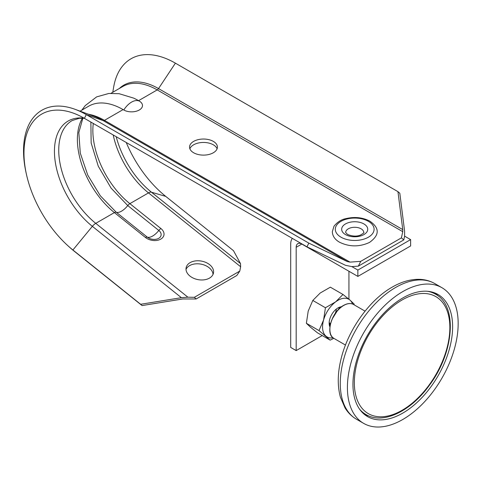 <?xml version="1.0" encoding="UTF-8"?>
<svg xmlns="http://www.w3.org/2000/svg" width="482" height="482" viewBox="0 0 482 482"><rect width="100%" height="100%" fill="white"/><g stroke="black" fill="none" stroke-linecap="round" stroke-linejoin="round"><path stroke-width="0.72" d="M330.399 324.121L329.622 322.886M336.376 309.016L335.815 312.24M332.821 317.511L336.647 311.384M338.491 307.829L339.455 308.492M338.623 307.884L339.304 308.631M332.628 318.283L337.551 310.45M329.911 326.862A12.436 7.176 -60 0 1 329.152 323.175A12.436 7.176 -60 0 1 337.942 307.95A12.436 7.176 -60 0 1 341.123 306.799A12.436 7.176 -60 0 1 341.515 306.763M340.473 307.588L339.605 307.588M329.152 322.934L329.947 326.555M335.484 312.625L336.032 311.203M319.012 330.58L306.377 323.283L310.571 327.272L317.511 332.845L330.146 340.141L319.012 330.58L323.597 319.958L325.434 307.745L335.586 301.901L342.991 294.472L349.932 300.045L354.125 304.034L354.083 304.811M306.377 323.283L308.215 311.077L312.8 300.449L325.434 307.745M312.8 300.449L320.205 293.02L330.357 287.176L342.991 294.472M333.839 338.34L330.146 340.141M352.523 304.009A21.756 12.562 120 0 0 349.932 300.045A21.756 12.562 120 0 0 335.586 301.901A21.756 12.562 120 0 0 323.597 319.958A21.756 12.562 120 0 0 325.953 336.153A21.756 12.562 120 0 0 333.032 337.774M330.266 324.717L329.525 322.832M402.789 413.092A70.486 40.699 120 0 0 448.832 350.974A70.486 40.699 120 0 0 438.03 294.49A70.486 40.699 120 0 0 402.789 297.984A70.486 40.699 120 0 0 356.74 360.096A70.486 40.699 120 0 0 367.543 416.581A70.486 40.699 120 0 0 402.789 413.092M402.789 291.592A78.319 45.218 120 0 0 351.625 360.602A78.319 45.218 120 0 0 363.627 423.365A78.319 45.218 120 0 0 402.789 419.485A78.319 45.218 120 0 0 453.954 350.468A78.319 45.218 120 0 0 441.946 287.712A78.319 45.218 120 0 0 402.789 291.592M186.01 269.372A13.924 9.423 -169.5 0 1 189.571 265.648A13.924 9.423 -169.5 0 1 204.332 265.064A13.924 9.423 -169.5 0 1 213.026 274.397M209.465 278.12A13.924 9.423 10.5 0 0 213.49 272.92A13.924 9.423 10.5 0 0 205.922 262.461A13.924 9.423 10.5 0 0 190.131 262.624A13.924 9.423 10.5 0 0 186.112 267.823A13.924 9.423 10.5 0 0 193.674 278.289A13.924 9.423 10.5 0 0 209.465 278.12M213.333 141.389A13.924 8.037 0 0 0 198.156 139.647A13.924 8.037 0 0 0 189.559 147.076A13.924 8.037 0 0 0 193.637 152.758A13.924 8.037 0 0 0 208.814 154.505A13.924 8.037 0 0 0 217.412 147.076A13.924 8.037 0 0 0 213.333 141.389M189.878 148.781A13.924 8.037 180 0 1 199.56 142.774A13.924 8.037 180 0 1 213.333 144.805A13.924 8.037 180 0 1 217.093 148.781M160.934 228.558L129.863 203.657A4.175 1.91 -51.3 0 0 127.748 205.561L158.819 230.462A4.175 1.91 -51.3 0 1 160.934 228.558A10.941 7.405 10.5 0 1 160.789 239.108A10.941 7.405 10.5 0 1 145.456 237.487A4.175 1.91 -51.3 0 1 147.281 237.126A12.237 5.591 128.7 0 0 152.631 236.047A12.237 5.591 128.7 0 0 158.819 230.462A8.158 5.519 -169.5 0 1 158.717 238.331A8.158 5.519 -169.5 0 1 147.281 237.126L116.216 212.225A12.237 5.591 128.7 0 0 121.56 211.146A12.237 5.591 128.7 0 0 127.748 205.561L111.095 188.125L98.256 166.176L91.164 142.997L90.869 122.073M401.41 237.867L402.747 231.667L402.747 229.595L397.951 191.649L399.807 193.234L404.603 231.179L404.603 236.15L403.796 239.897L401.41 237.867L360.735 261.346L358.355 266.136L403.796 239.897M358.355 266.136L351.854 266.6L345.498 265.305L306.968 246.832L84.41 118.343A85.471 49.345 -120 0 0 73.668 113.252A85.471 49.345 -120 0 0 26.402 174.201A85.471 49.345 -120 0 0 67.468 245.332A85.471 49.345 -120 0 0 72.903 249.995L140.654 304.287L181.383 297.677L187.896 297.195L194.342 297.322L239.783 271.089L240.645 266.739L240.488 263.552L233.493 250.688L165.742 196.391A85.471 49.345 -120 0 1 126.236 142.485M139.274 101.069A16.418 9.477 120 0 0 123.802 110.004A10.941 6.314 0 0 0 139.274 110.004A10.941 6.314 0 0 0 139.274 101.069L138.569 100.666A68.83 39.741 -120 0 0 133.659 98.117L119.108 93.701L108.83 93.466L96.647 96.876L85.26 105.582L81.832 110.143M123.802 110.004L123.097 109.595A68.83 39.741 -120 0 0 105.552 103.244A68.83 39.741 60 0 0 90.369 105.305A68.83 39.741 60 0 0 88.682 106.185L80.072 111.161M306.968 246.832L308.817 243.109L347.353 261.581L349.998 262.118L360.735 261.346M239.783 271.089L236.837 275.487L196.162 298.973L182.798 298.961L142.07 305.57L140.654 304.287M67.468 245.332L68.679 246.441A88.724 51.225 -120 0 0 74.318 251.279L142.07 305.57M308.817 243.109L86.266 114.614A88.724 51.225 -120 0 0 75.114 109.33A88.724 51.225 -120 0 0 26.046 172.598L26.402 174.201M397.951 191.649L175.4 63.16A88.724 51.225 -120 0 0 113.662 87.079L112.764 92.285M194.342 297.322L196.162 298.973M322.217 335.562L296.183 350.595L290.7 347.426L290.7 244.127A15.713 9.074 60 0 1 292.327 238.379M351.854 266.6L357.867 270.071L357.867 276.409L301.81 244.043A7.959 4.597 -120 0 0 297.834 243.651A7.959 4.597 -120 0 0 296.183 247.29L296.183 350.595M404.603 236.15L410.616 239.614L357.867 270.071M410.616 239.614L410.616 245.953L357.867 276.409M348.932 271.252L348.932 299.202M343.726 305.449A19.581 11.303 120 0 0 330.935 322.705A19.581 11.303 120 0 0 333.936 338.394C325.013 334.412 331.58 311.589 343.527 305.431C347.408 303.268 350.739 302.955 353.511 304.479A19.581 11.303 120 0 0 343.726 305.449M329.881 329.272A19.19 11.08 -60 0 1 343.449 305.612M438.114 295.912A70.486 40.699 120 0 0 435.035 293.032M356.481 419.238C351.794 416.496 347.968 412.713 345.016 407.88L340.431 397.264C337.4 386.184 337.539 373.695 340.852 359.801C347.576 330.706 368.941 300.256 392.215 287.127C401.416 281.789 410.447 279.192 419.31 279.337C424.943 279.488 430.107 280.91 434.8 283.585A78.319 45.218 120 0 0 395.644 287.465A78.319 45.218 120 0 0 344.479 356.481A78.319 45.218 120 0 0 356.481 419.238L363.627 423.365M364.784 414.713A70.486 40.699 120 0 0 368.814 415.948M427.498 291.291A69.51 40.133 -60 0 1 435.463 294.141C457.942 305.871 454.044 352.577 429.438 385.202C410.827 411.345 382.895 424.847 365.959 414.532A69.51 40.133 -60 0 1 359.5 409.061M374.948 325.428A67.552 39 120 0 0 362.795 409.17A67.552 39 120 0 0 429.239 384.847A67.552 39 120 0 0 441.398 301.099A67.552 39 120 0 0 374.948 325.428M362.127 412.303A69.51 40.133 120 0 0 362.964 412.809L362.133 412.303M435.463 294.141L432.474 292.417A69.51 40.133 120 0 0 431.613 291.941M402.747 231.667L157.204 89.905L138.569 100.666M123.097 109.595L104.455 120.355A68.83 39.741 -120 0 0 88.411 114.234M349.998 262.118L104.455 120.355A2.982 1.723 -60 0 1 103.13 120.584L86.266 114.614L84.41 118.343M113.192 134.96A64.654 37.325 -120 0 0 148.498 192.896L129.863 203.657A64.654 37.325 60 0 1 114.27 187.546A64.654 37.325 60 0 1 101.943 167.314A64.654 37.325 60 0 1 94.544 145.672A64.654 37.325 60 0 1 93.062 125.537A64.654 37.325 60 0 1 93.285 123.464M175.4 63.16L158.53 88.598A2.982 1.723 -60 0 1 157.204 89.905A68.83 39.741 -120 0 0 122.79 86.495L110.999 93.303M116.198 136.695A66.239 38.241 -120 0 0 151.462 192.21A7.164 3.272 -51.3 0 0 148.498 192.896L240.645 266.739M145.456 237.487L114.391 212.592A64.654 37.325 60 0 1 98.798 196.481A64.654 37.325 60 0 1 86.471 176.249A64.654 37.325 60 0 1 79.072 154.608A64.654 37.325 60 0 1 77.59 134.472A64.654 37.325 60 0 1 82.223 118.548A64.654 37.325 60 0 1 82.446 118.168M74.318 251.279L72.903 249.995L92.357 226.335A7.164 3.272 -51.3 0 1 95.749 223.353L114.391 212.592A4.175 1.91 -51.3 0 1 116.216 212.225L100.316 195.782L87.766 175.129L80.265 153.059L78.831 132.556L82.862 118.186M84.326 118.289L79.295 118.289L72.131 120.566A64.654 37.325 -120 0 0 60.738 166.76A64.654 37.325 -120 0 0 95.749 223.353L187.896 297.195M165.742 196.391L151.462 192.21L240.488 263.552M84.091 118.156A66.239 38.241 -120 0 0 54.641 156.439A66.239 38.241 -120 0 0 92.357 226.335L181.383 297.677M347.353 261.581L103.13 120.584A69.492 40.12 -120 0 0 94.4 116.445L75.114 109.33M402.747 229.595L158.53 88.598A69.492 40.12 -120 0 0 119.337 88.489M301.81 244.043L296.183 247.29M363.753 232.511A9.05 5.224 0 0 0 361.102 228.817A9.05 5.224 0 0 0 351.239 227.685A9.05 5.224 0 0 0 345.648 232.511L347.474 234.385C352.288 236.391 356.578 236.638 360.349 235.114C363.416 233.378 364.549 232.511 363.753 232.511M363.916 223.943A13.032 7.525 180 0 1 363.916 234.583A13.032 7.525 180 0 1 345.486 234.583A13.032 7.525 180 0 1 345.486 223.943A13.032 7.525 180 0 1 363.916 223.943M340.985 237.18A19.394 11.2 0 0 0 368.417 237.18A19.394 11.2 0 0 0 368.417 221.346A19.394 11.2 0 0 0 340.985 221.346A19.394 11.2 0 0 0 340.985 237.18M333.936 338.394L345.48 345.058M434.8 283.585L441.946 287.712M353.511 304.479L365.055 311.143M365.959 414.532L362.964 412.809M431.619 291.947L432.474 292.417M369.905 221.196C379.786 228.1 379.629 235.192 369.441 242.464C359.355 247.079 349.372 246.995 339.491 242.199C334.93 239.566 332.538 236.072 332.321 231.715L333.99 226.221C337.352 222.075 341.268 219.557 345.733 218.665C354.589 216.557 362.651 217.394 369.905 221.196"/></g></svg>
